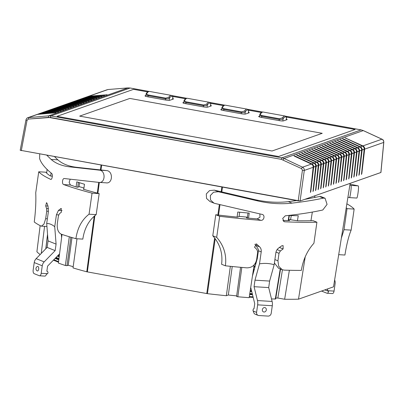 <?xml version="1.0" encoding="UTF-8"?>
<svg xmlns="http://www.w3.org/2000/svg" width="404" height="404" viewBox="0 0 404 404"><rect width="100%" height="100%" fill="white"/><g stroke="black" fill="none" stroke-linecap="round" stroke-linejoin="round"><path stroke-width="0.61" d="M236.668 295.89L228.326 295.016L226.346 295.718A151.394 21.311 -171.9 0 1 207.419 293.668L86.774 271.791A151.394 21.311 -171.9 0 1 73.023 267.918L77.007 238.764M73.19 266.69L68.215 265.251L66.983 265.686L65.377 265.509A151.394 21.311 -171.9 0 1 58.383 263.075L62.014 234.441M58.499 262.191L53.409 260.151M40.142 225.634L36.9 251.743A151.394 21.311 8.1 0 0 40.188 254.515M350.162 183.345L333.522 286.83L298.5 299.177L305.232 256.772M275.816 298.021L277.856 298.026L284.648 299.258A151.394 21.311 8.1 0 0 298.5 299.177M275.654 298.995L280.568 269.049M274.998 298.778L275.291 299.051A151.394 21.311 -171.9 0 1 271.493 298.915M253.177 297.405L249.248 297.162M254.136 264.878L249.172 297.667A151.394 21.311 -171.9 0 1 237.82 296.773L236.587 296.475L240.572 267.302M248.541 218.16L249.233 213.1A152.889 21.518 8.1 0 1 237.789 212.034L237.097 217.089M230.366 266.322L226.346 295.718M237.82 296.773L241.824 267.418M257.126 256.151A152.141 21.412 8.1 0 0 257.626 256.187M297.44 220.746L298.258 215.706A152.889 21.518 8.1 0 1 289.001 215.514L288.168 220.579M280.24 268.918L275.291 299.051M284.648 299.258L289.37 270.271M310.959 220.7L312.327 212.075M314.63 197.566L314.913 195.773M207.419 293.668L215.191 238.703M218.529 215.064L219.998 204.682M221.796 191.961L222.478 187.153M101.05 165.135L100.409 169.948M98.743 182.381L97.308 193.107M94.218 216.18L86.774 271.791M46.652 173.094L47.106 169.438M51.066 172.968L50.692 176.008M44.556 226.346L41.253 253.424M45.864 248.702L47.566 234.608M83.774 189.319L84.466 184.234A152.889 21.518 8.1 0 1 76.8 181.835L76.103 186.931M69.301 236.754L65.377 265.509M79.517 182.709L78.957 186.794M72.008 237.567L68.215 265.251M291.249 215.579L290.607 219.508M282.441 269.796L277.856 298.026M239.663 212.216L239.067 216.559M232.229 266.509L228.326 295.016M61.898 235.37L61.398 235.168M59.343 255.51L58.338 255.106M59.257 256.197L57.828 255.626M59.181 256.803L57.383 256.08M58.959 258.57L56.08 257.414M58.868 259.262L55.57 257.939M58.792 259.868L55.126 258.393M53.823 259.727L58.57 261.63M61.974 234.764L61.342 234.512M249.334 296.607L253.035 296.834M252.52 294.728L249.642 294.556M256.54 260.125L256.858 260.141M256.752 260.535L256.454 260.514M256.585 261.13L256.282 261.11M256.02 263.171L255.404 263.13M255.914 263.56L255.171 263.514M255.747 264.155L254.773 264.095M255.182 266.196L253.944 266.12M255.076 266.584L253.889 266.514M254.909 267.18L253.798 267.115M254.343 269.221L253.485 269.17M254.232 269.609L253.424 269.564M254.071 270.205L253.333 270.165M253.505 272.245L253.025 272.215M253.394 272.639L252.965 272.609M253.232 273.235L252.874 273.21M250.975 288.481L250.566 288.456M251.495 290.587L250.253 290.511M251.596 290.991L250.197 290.905M251.748 291.607L250.106 291.506M252.268 293.708L249.793 293.562M252.369 294.112L249.733 293.955M361.211 129.921A1.535 0.394 100.3 0 0 361.161 129.896A1.535 0.394 100.3 0 0 361.095 129.901L363.257 130.588L381.926 139.198C383.204 139.885 383.805 140.956 383.734 142.415L380.942 172.468L300.096 201L20.266 150.263L298.213 200.884L302.424 170.236L304.293 170.427C304.394 168.958 303.813 167.882 302.546 167.19L284.103 158.499L281.952 157.812L50.995 115.933L48.753 115.827L27.911 117.675L36.739 114.559A3.065 2.929 70.6 0 1 37.441 114.413L56.07 112.731A0.919 0.263 -94.7 0 1 56.08 112.857M20.2 150.308L25.942 119.988L27.043 120.306L28.366 119.074L48.505 117.377L281.33 159.348L301.566 168.614L302.424 170.236L301.566 168.614L281.33 159.348L50.374 117.468L28.366 119.074L27.043 120.306L21.296 150.677L27.043 120.306L25.942 119.988L20.205 150.308M383.734 142.415A1.535 0.318 5.4 0 0 383.8 142.334A1.535 0.318 -174.6 0 1 383.734 142.415L380.871 172.513L300.096 201L304.293 170.427L383.734 142.415L364.676 149.137L361.848 173.432L361.454 174.432L364.166 149.313A3.065 2.929 -109.4 0 0 362.388 146.086L360.348 146.809A3.065 2.929 -109.4 0 1 362.125 150.036L359.297 174.331L358.904 175.331L361.615 150.212A3.065 2.929 -109.4 0 0 359.838 146.99L357.798 147.707A3.065 2.929 -109.4 0 1 359.575 150.934L356.747 175.23L356.353 176.23L359.065 151.116A3.065 2.929 -109.4 0 0 357.282 147.889L355.242 148.606A3.065 2.929 -109.4 0 1 357.025 151.833L354.197 176.129L353.803 177.129L356.515 152.015A3.065 2.929 -109.4 0 0 354.732 148.788L352.692 149.505A3.065 2.929 -109.4 0 1 354.475 152.732L351.647 177.033L351.253 178.028L353.965 152.914A3.065 2.929 -109.4 0 0 352.182 149.687L350.142 150.404A3.065 2.929 -109.4 0 1 351.924 153.631L349.096 177.932L348.697 178.927L351.414 153.813A3.065 2.929 -109.4 0 0 349.632 150.586L347.591 151.308A3.065 2.929 -109.4 0 1 349.369 154.53L346.541 178.831L346.147 179.831L348.859 154.712A3.065 2.929 -109.4 0 0 347.081 151.485L345.041 152.207A3.065 2.929 -109.4 0 1 346.819 155.434L343.991 179.73L343.597 180.729L346.309 155.611A3.065 2.929 -109.4 0 0 344.531 152.384L342.491 153.106A3.065 2.929 -109.4 0 1 344.269 156.333L341.441 180.628L341.047 181.628L343.759 156.51A3.065 2.929 -109.4 0 0 341.981 153.283L339.941 154.005A3.065 2.929 -109.4 0 1 341.718 157.232L338.89 181.527L338.496 182.527L341.208 157.409A3.065 2.929 -109.4 0 0 339.431 154.187L337.385 154.904A3.065 2.929 -109.4 0 1 339.168 158.131L336.34 182.426L335.946 183.426L338.658 158.312A3.065 2.929 -109.4 0 0 336.875 155.086L334.835 155.803A3.065 2.929 -109.4 0 1 336.618 159.03L333.79 183.325L333.396 184.325L336.108 159.211A3.065 2.929 -109.4 0 0 334.325 155.984L332.285 156.702A3.065 2.929 -109.4 0 1 334.068 159.928L331.24 184.229L330.841 185.224L333.558 160.11A3.065 2.929 -109.4 0 0 331.775 156.883L329.735 157.6A3.065 2.929 -109.4 0 1 331.512 160.827L328.689 185.128L328.29 186.128L331.002 161.009A3.065 2.929 -109.4 0 0 329.225 157.782L327.184 158.504A3.065 2.929 -109.4 0 1 328.962 161.726L326.134 186.027L325.74 187.027L328.452 161.908A3.065 2.929 -109.4 0 0 326.674 158.681L324.634 159.403A3.065 2.929 -109.4 0 1 326.412 162.63L323.584 186.926L323.19 187.926L325.902 162.807A3.065 2.929 -109.4 0 0 324.124 159.58L322.084 160.302A3.065 2.929 -109.4 0 1 323.862 163.529L321.034 187.825L320.64 188.825L323.351 163.706A3.065 2.929 -109.4 0 0 321.574 160.479L319.534 161.201A3.065 2.929 -109.4 0 1 321.311 164.428L318.483 188.724L318.089 189.723L320.801 164.61A3.065 2.929 -109.4 0 0 319.024 161.383L316.978 162.1A3.065 2.929 -109.4 0 1 318.761 165.327L315.933 189.622L315.539 190.622L318.251 165.509A3.065 2.929 -109.4 0 0 316.468 162.282L314.428 162.999A3.065 2.929 -109.4 0 1 316.211 166.226L313.383 190.521L312.989 191.521L315.701 166.408A3.065 2.929 -109.4 0 0 313.918 163.181L311.878 163.898A3.065 2.929 -109.4 0 1 313.661 167.125L310.833 191.425L310.434 192.42L313.151 167.306A3.065 2.929 -109.4 0 0 311.368 164.08L302.546 167.19A1.535 0.359 -64.8 0 0 301.566 168.614M364.186 149.076L364.676 149.137A3.065 2.929 -109.4 0 0 362.898 145.91L345.001 137.82L362.388 146.086M294.93 156.414L295.087 156.07L311.878 163.898L311.706 164.266M295.087 156.07L293.981 155.808L294.577 156.252L311.368 164.08M343.395 139.324L343.557 138.981L360.348 146.809L360.176 147.172M343.557 138.981L342.451 138.718L343.046 139.158L359.838 146.99M340.845 140.223L341.006 139.88L357.798 147.707L357.626 148.071M341.006 139.88L339.9 139.617L340.496 140.057L357.282 147.889M338.294 141.122L338.451 140.779L355.242 148.606L355.071 148.97M338.451 140.779L337.35 140.516L337.941 140.956L354.732 148.788M335.744 142.021L335.901 141.678L352.692 149.505L352.52 149.874M335.901 141.678L334.795 141.415L335.391 141.86L352.182 149.687M333.194 142.92L333.351 142.577L350.142 150.404L349.97 150.773M333.351 142.577L332.245 142.314L332.84 142.758L349.632 150.586M330.639 143.819L330.8 143.476L347.591 151.308L347.42 151.672M330.8 143.476L329.694 143.218L330.29 143.657L347.081 151.485M328.088 144.718L328.25 144.374L345.041 152.207L344.87 152.571M328.25 144.374L327.144 144.117L327.74 144.556L344.531 152.384M325.538 145.617L325.7 145.273L342.491 153.106L342.319 153.469M325.7 145.273L324.594 145.016L325.19 145.455L341.981 153.283M322.988 146.521L323.149 146.177L339.941 154.005L339.769 154.368M323.149 146.177L322.044 145.915L322.639 146.354L339.431 154.187M320.438 147.42L320.599 147.076L337.385 154.904L337.214 155.267M320.599 147.076L319.493 146.814L320.089 147.253L336.875 155.086M317.887 148.319L318.044 147.975L334.835 155.803L334.663 156.171M318.044 147.975L316.943 147.713L317.534 148.157L334.325 155.984M315.337 149.217L315.494 148.874L332.285 156.702L332.113 157.07M315.494 148.874L314.388 148.611L314.984 149.056L331.775 156.883M312.782 150.116L312.943 149.773L329.735 157.6L329.563 157.969M312.943 149.773L311.837 149.51L312.433 149.955L329.225 157.782M310.232 151.015L310.393 150.672L327.184 158.504L327.013 158.868M310.393 150.672L309.287 150.414L309.883 150.854L326.674 158.681M307.681 151.914L307.843 151.571L324.634 159.403L324.462 159.767M307.843 151.571L306.737 151.313L307.333 151.752L324.124 159.58M305.131 152.813L305.293 152.475L322.084 160.302L321.912 160.666M305.293 152.475L304.187 152.212L304.783 152.651L321.574 160.479M302.581 153.717L302.742 153.374L319.534 161.201L319.362 161.565M302.742 153.374L301.636 153.111L302.232 153.55L319.024 161.383M300.031 154.616L300.192 154.272L316.978 162.1L316.807 162.464M300.192 154.272L299.086 154.01L299.677 154.449L316.468 162.282M297.48 155.515L297.637 155.171L314.428 162.999L314.256 163.368M297.637 155.171L296.531 154.909L297.127 155.353L313.918 163.181M36.996 114.483A3.065 2.929 70.6 0 1 37.951 114.231L56.07 112.731M37.249 114.383L39.289 113.66A3.065 2.929 70.6 0 1 39.991 113.509L58.62 111.832A0.919 0.263 -94.7 0 1 58.63 111.959M39.547 113.585A3.065 2.929 70.6 0 1 40.501 113.332L58.62 111.832M39.799 113.484L41.839 112.761A3.065 2.929 70.6 0 1 42.541 112.61L61.171 110.933A0.919 0.263 -94.7 0 1 61.181 111.06M42.097 112.686A3.065 2.929 70.6 0 1 43.051 112.433L61.171 110.933M42.349 112.58L44.39 111.863A3.065 2.929 70.6 0 1 45.091 111.711L63.721 110.034A0.919 0.263 -94.7 0 1 63.731 110.161M44.652 111.787A3.065 2.929 70.6 0 1 45.602 111.534L63.721 110.034M44.9 111.681L46.94 110.964A3.065 2.929 70.6 0 1 47.642 110.812L66.271 109.136A0.919 0.263 -94.7 0 1 66.281 109.257M47.202 110.883A3.065 2.929 70.6 0 1 48.152 110.63L66.271 109.136M47.45 110.782L49.49 110.065A3.065 2.929 70.6 0 1 50.197 109.913L68.821 108.232A0.919 0.263 -94.7 0 1 68.832 108.358M49.753 109.984A3.065 2.929 70.6 0 1 50.707 109.731L68.821 108.232M50 109.883L52.045 109.166A3.065 2.929 70.6 0 1 52.747 109.014L71.377 107.333A0.919 0.263 -94.7 0 1 71.387 107.459M52.303 109.085A3.065 2.929 70.6 0 1 53.257 108.833L71.377 107.333M52.555 108.984L54.596 108.262A3.065 2.929 70.6 0 1 55.297 108.115L73.927 106.434A0.919 0.263 -94.7 0 1 73.937 106.56M54.853 108.186A3.065 2.929 70.6 0 1 55.808 107.934L73.927 106.434M55.106 108.085L57.146 107.363A3.065 2.929 70.6 0 1 57.848 107.217L76.477 105.535A0.919 0.263 -94.7 0 1 76.487 105.661M57.403 107.287A3.065 2.929 70.6 0 1 58.358 107.035L76.477 105.535M57.656 107.186L59.696 106.464A3.065 2.929 70.6 0 1 60.398 106.313L79.027 104.636A0.919 0.263 -94.7 0 1 79.038 104.762M59.954 106.388A3.065 2.929 70.6 0 1 60.908 106.136L79.027 104.636M60.206 106.287L62.246 105.565A3.065 2.929 70.6 0 1 62.948 105.414L81.578 103.737A0.919 0.263 -94.7 0 1 81.588 103.863M62.504 105.489A3.065 2.929 70.6 0 1 63.458 105.237L81.578 103.737M62.756 105.383L64.797 104.666A3.065 2.929 70.6 0 1 65.498 104.515L84.128 102.838A0.919 0.263 -94.7 0 1 84.138 102.964M65.059 104.591A3.065 2.929 70.6 0 1 66.009 104.338L84.128 102.838M65.307 104.484L67.347 103.767A3.065 2.929 70.6 0 1 68.049 103.616L86.678 101.939A0.919 0.263 -94.7 0 1 86.688 102.061M67.609 103.687A3.065 2.929 70.6 0 1 68.564 103.434L86.678 101.939M67.857 103.586L69.902 102.868A3.065 2.929 70.6 0 1 70.604 102.717L89.228 101.035A0.919 0.263 -94.7 0 1 89.244 101.162M70.16 102.788A3.065 2.929 70.6 0 1 71.114 102.535L89.228 101.035M70.412 102.687L72.452 101.97A3.065 2.929 70.6 0 1 73.154 101.818L91.784 100.136A0.919 0.263 -94.7 0 1 91.794 100.263M72.71 101.889A3.065 2.929 70.6 0 1 73.664 101.636L91.784 100.136M72.962 101.788L75.003 101.066A3.065 2.929 70.6 0 1 75.705 100.919L94.334 99.238A0.919 0.263 -94.7 0 1 94.344 99.364M75.26 100.99A3.065 2.929 70.6 0 1 76.215 100.737L94.334 99.238M75.513 100.889L77.553 100.167A3.065 2.929 70.6 0 1 78.255 100.02L96.884 98.339A0.919 0.263 -94.7 0 1 96.894 98.465M77.81 100.091A3.065 2.929 70.6 0 1 78.765 99.838L96.884 98.339M78.063 99.99L80.103 99.268A3.065 2.929 70.6 0 1 80.805 99.116L99.434 97.44A0.919 0.263 -94.7 0 1 99.445 97.566M80.361 99.192A3.065 2.929 70.6 0 1 81.315 98.94L99.434 97.44M80.613 99.086L82.653 98.369A3.065 2.929 70.6 0 1 83.355 98.217L101.985 96.541A0.919 0.263 -94.7 0 1 101.995 96.667M82.916 98.293A3.065 2.929 70.6 0 1 83.865 98.041L101.985 96.541M83.163 98.187L85.204 97.47A3.065 2.929 70.6 0 1 85.906 97.319L104.535 95.642A0.919 0.263 -94.7 0 1 104.545 95.763M88.016 96.49A3.065 2.929 70.6 0 1 88.971 96.238L107.994 89.531A1.535 0.465 85.4 0 1 108.03 89.521L127.906 87.91L130.138 88.027L148.935 91.43M85.466 97.389A3.065 2.929 70.6 0 1 86.416 97.137L104.535 95.642M85.714 97.288L87.754 96.571A3.065 2.929 70.6 0 1 88.461 96.42L107.085 94.738A0.919 0.263 -94.7 0 1 107.095 94.864M88.981 96.374A0.919 0.263 85.3 0 0 88.971 96.238L107.085 94.738M278.548 156.494L355.076 129.507L286.593 117.089L355.076 129.507L278.548 156.494L57.015 116.327L278.548 156.494M261.454 112.534L248.697 110.221L261.454 112.534M223.558 105.661L210.802 103.348L223.558 105.661M185.663 98.793L172.912 96.48L185.663 98.793M147.773 91.92L133.542 89.34L57.015 116.327L133.542 89.34L147.773 91.92M383.8 142.334A1.535 0.318 5.4 0 0 383.8 142.329L380.932 172.463L383.8 142.334C383.825 140.708 383.224 139.663 381.992 139.193A1.535 0.298 114.8 0 0 381.926 139.198L362.898 145.91L362.726 146.273M304.293 170.427L300.096 201L298.213 200.884L302.424 170.236L304.293 170.427L313.151 167.306M25.947 119.983L25.942 119.988C26.366 118.64 27.043 117.857 27.972 117.65M282.462 117.837L279.462 118.741L261.969 115.569C260.731 115.231 260.277 114.665 260.6 113.872A18.473 4.767 -79.7 0 1 263.256 112.054L285.118 116.019A18.473 4.767 100.3 0 0 282.462 117.837A0.768 0.651 -144.4 0 1 283.164 118.65C282.31 119.377 281.007 119.645 279.255 119.438L279.462 118.741M286.325 119.897L286.567 117.448A17.71 4.57 100.3 0 0 283.164 118.65L282.835 120.958M279.088 120.609L279.255 119.438L261.767 116.266C260.105 115.852 259.469 115.236 259.848 114.418A0.768 0.651 35.6 0 1 259.954 114.105L259.954 114.105A0.768 0.651 35.6 0 1 260.6 113.872M244.572 110.964L241.567 111.868L224.079 108.696C222.841 108.358 222.382 107.792 222.71 106.999A18.473 4.767 -79.7 0 1 225.361 105.186L247.223 109.151A18.473 4.767 100.3 0 0 244.572 110.964A0.768 0.651 -144.4 0 1 245.273 111.777C244.42 112.509 243.117 112.772 241.36 112.57L241.567 111.868M248.43 113.029L248.672 110.575A17.71 4.57 100.3 0 0 245.273 111.777L244.945 114.085M241.193 113.741L241.36 112.57L223.872 109.398C222.215 108.984 221.574 108.368 221.953 107.55A0.768 0.651 35.6 0 1 222.059 107.237L222.059 107.237A0.768 0.651 35.6 0 1 222.71 106.999M206.676 104.096L203.672 105L186.183 101.828C184.946 101.485 184.492 100.924 184.815 100.131A18.473 4.767 -79.7 0 1 187.466 98.313L209.328 102.278A18.473 4.767 100.3 0 0 206.676 104.096A0.768 0.651 -144.4 0 1 207.378 104.904C206.525 105.636 205.222 105.904 203.47 105.697L203.672 105M210.54 106.156L210.782 103.707A17.71 4.57 100.3 0 0 207.378 104.904L207.05 107.217M203.303 106.868L203.47 105.697L185.981 102.525C184.32 102.111 183.679 101.495 184.057 100.677A0.768 0.651 35.6 0 1 184.163 100.364L184.163 100.364A0.768 0.651 35.6 0 1 184.815 100.131M168.781 97.223L165.781 98.127L148.293 94.955C147.051 94.617 146.596 94.051 146.92 93.258A18.473 4.767 -79.7 0 1 149.576 91.445L171.437 95.41A18.473 4.767 100.3 0 0 168.781 97.223A0.768 0.651 -144.4 0 1 169.483 98.036C168.63 98.768 167.327 99.031 165.574 98.828L165.781 98.127M172.644 99.288L172.887 96.834A17.71 4.57 100.3 0 0 169.483 98.036L169.155 100.343M165.408 100L165.574 98.828L148.086 95.657C146.425 95.238 145.788 94.622 146.167 93.809A0.768 0.651 35.6 0 1 146.273 93.491L146.273 93.491A0.768 0.651 35.6 0 1 146.92 93.258M145.814 95.521L145.142 95.758A3.833 0.54 8.1 0 0 144.991 95.874A3.833 0.54 8.1 0 0 147.723 96.793L165.211 99.965A3.833 0.54 8.1 0 0 169.917 100.248L173.321 99.051A3.833 0.54 8.1 0 0 173.473 98.93A3.833 0.54 8.1 0 0 172.755 98.5M183.709 102.389L183.032 102.626A3.833 0.54 8.1 0 0 182.886 102.747A3.833 0.54 8.1 0 0 185.618 103.661L203.106 106.833A3.833 0.54 8.1 0 0 207.813 107.121L211.211 105.919A3.833 0.54 8.1 0 0 211.363 105.797A3.833 0.54 8.1 0 0 210.651 105.373M221.604 109.262L220.927 109.499A3.833 0.54 8.1 0 0 220.776 109.62A3.833 0.54 8.1 0 0 223.508 110.534L240.996 113.706A3.833 0.54 8.1 0 0 245.703 113.989L249.106 112.792A3.833 0.54 8.1 0 0 249.258 112.671A3.833 0.54 8.1 0 0 248.541 112.241M259.494 116.13L258.823 116.367A3.833 0.54 8.1 0 0 258.671 116.488A3.833 0.54 8.1 0 0 261.403 117.402L278.891 120.574A3.833 0.54 8.1 0 0 283.598 120.862L286.997 119.66A3.833 0.54 8.1 0 0 287.148 119.544A3.833 0.54 8.1 0 0 286.436 119.114M272.049 151.005L322.22 133.31L129.836 98.43L79.669 116.12L272.049 151.005L79.669 116.12L129.836 98.43L322.22 133.31L272.049 151.005M341.345 238.193L344.026 229.684L347.021 208.646L354.141 209.08L351.147 230.118C348.697 236.037 346.622 244.344 344.93 255.035L338.698 254.656M358.191 185.86C359.242 185.714 357.474 198.919 356.676 198.051L349.43 197.607C350.051 198.465 351.854 185.239 350.98 185.421L358.191 185.86L350.031 184.168M354.141 209.08A160.984 22.659 8.1 0 0 346.869 203.828M350.98 185.421L349.879 185.088M349.43 197.607L347.94 197.147M347.021 208.646A153.318 21.579 8.1 0 0 346.233 207.767M351.147 230.118L344.026 229.684M321.559 291.047A3.065 1.515 -86.5 0 0 321.73 291.143L326.836 293.188A3.065 1.515 -86.5 0 0 327.078 293.243A3.065 1.515 -86.5 0 0 328.609 291.36L327.659 290.708A1.535 1.318 -68.1 0 1 328.058 288.759M327.078 293.243L332.406 293.567A3.065 1.515 -86.5 0 0 334.052 291.092L335.118 283.578A6.131 5.262 111.9 0 0 334.618 280.012M328.609 291.36L324.816 289.9M47.965 206.04L45.708 205.904L46.505 202.682L47.026 203.283L48.02 206.202L48.399 211.539L46.697 223.493C49.283 223.397 51.959 224.467 54.727 226.715L56.429 214.761L58.454 210.388L61.055 208.535L61.378 212.191L59.449 213.706L58.413 215.887L57.348 223.377C56.812 228.947 58.125 232.553 61.287 234.199A160.984 22.659 8.1 0 0 75.896 238.698L82.825 239.118C84.401 228.371 88.85 220.21 96.182 214.635L99.172 193.597A153.318 21.579 8.1 0 1 83.259 189.168L83.82 188.971M52.348 176.306L50.268 175.927A153.318 21.579 8.1 0 1 45.854 172.2L38.733 171.771L35.739 192.809C36.113 201.485 35.618 211.211 34.254 221.988A160.984 22.659 8.1 0 0 40.849 225.998L41.405 226.154L43.955 224.114L45.667 218.69L46.733 211.201L46.566 208.535L45.708 205.904M75.896 238.698C77.492 227.922 81.876 219.756 89.057 214.201L96.182 214.635M89.057 214.201L92.051 193.162L99.172 193.597M70.18 179.245L69.135 182.391L70.427 185.007L63.746 184.603A160.984 22.659 8.1 0 0 92.051 193.162M63.746 184.603C61.701 184.078 62.342 178.078 64.388 178.538L98.768 182.386L106.015 182.825C112.958 184.098 113.352 170.766 106.383 170.569L99.172 170.129C105.934 170.296 105.57 183.618 98.768 182.386M54.596 156.712L57.843 159.848C62.352 163.842 68.503 166.312 76.3 167.256L69.594 166.847L99.172 170.129M69.594 166.847C61.842 165.898 55.691 163.433 51.131 159.439L46.894 155.318M39.703 154.015L39.632 158.661C41.132 163.251 45.127 168.17 51.616 173.417C53.096 174.371 52.091 180.224 50.606 179.331L50.833 179.386M38.733 171.771A160.984 22.659 8.1 0 0 50.606 179.331L51.025 179.356M76.3 167.256L106.383 170.569M70.427 185.007A153.318 21.579 8.1 0 0 76.659 187.113L77.719 187.229L79.315 186.668L83.951 188.012M36.143 258.661L44.172 261.883A6.131 5.262 111.9 0 0 42.258 265.792L41.188 273.306A3.065 1.515 93.5 0 1 39.541 275.781A3.065 1.515 93.5 0 1 39.299 275.725L34.194 273.675A3.065 1.515 93.5 0 1 33.158 270.084L34.229 262.57A6.131 5.262 -68.1 0 1 36.143 258.661L47.127 247.41L48.056 240.89L46.697 223.493M37.92 266.463A2.272 1.121 -86.5 0 0 37.481 266.468A2.454 2.454 0 0 0 37.208 270.887A2.272 1.121 -86.5 0 0 37.284 270.922A2.272 1.121 -86.5 0 0 38.683 269.125A2.272 1.121 -86.5 0 0 37.92 266.463M44.172 261.883L55.156 250.632L47.127 247.41M55.156 250.632L56.085 244.112L48.056 240.89M56.085 244.112L54.727 226.715M61.322 234.209L61.595 237.734M59.555 253.858L47.581 266.115L46.854 271.225A1.535 1.318 111.9 0 1 47.576 273.695L46.399 274.22A3.065 1.515 93.5 0 1 44.869 276.104L39.541 275.781M225.387 265.802L221.584 264.277C222.963 253.49 220.023 243.986 212.777 235.774L215.771 214.736L219.675 216.302L216.68 237.34C223.877 245.582 226.775 255.07 225.387 265.802A160.984 22.659 8.1 0 0 246.915 267.857C252.167 267.736 255.409 264.958 256.646 259.509L257.712 252.025L256.914 249.51L254.535 247.213L256.52 244.006L259.641 246.869C260.934 248.202 261.459 249.874 261.211 251.894L259.509 263.847C264.696 263.044 269.579 263.337 274.154 264.736L275.856 252.783C276.19 250.768 277.124 249.182 278.669 248.026L281.694 245.834L283.098 245.602L283.118 248.95L280.406 250.934L279.012 253.318L277.947 260.807L278.715 266.312L282.199 269.705L284.189 270.119A160.984 22.659 8.1 0 0 301.323 270.412C303.101 259.626 307.303 250.566 313.918 243.248L316.913 222.21L313.009 220.64A153.318 21.579 8.1 0 1 297.627 220.781L288.703 219.463M283.502 221.276L284.78 221.791A160.984 22.659 8.1 0 0 316.913 222.21M284.78 221.791L284.098 221.644L282.694 218.438L285.31 215.792C299.556 214.302 312.05 212.373 322.786 209.999L327.078 204.374L325.063 198.233L323.442 198.117C314.256 200.101 303.788 201.768 292.036 203.121C281.31 204.343 270.089 203.667 258.373 201.076L218.291 191.728L213.534 192.203L210.327 195.571L210.58 200.076L213.999 203.146L214.943 203.449L262.383 214.484M262.024 214.373C265.332 214.888 264.15 220.786 260.817 220.337A160.984 22.659 8.1 0 1 219.675 216.302M282.199 269.705L278.523 268.231L274.407 262.964M278.184 248.409L279.588 247.364M213.999 203.146L210.014 201.551L206.55 198.45L206.292 193.94L209.545 190.587L214.337 190.143L254.697 199.601C266.494 202.207 277.715 202.889 288.36 201.647L296.607 200.596M304.692 199.379L319.488 196.526L321.079 196.632L325.063 198.233M246.485 217.877L247.278 218.049A153.318 21.579 8.1 0 0 257.156 218.867L259.979 217.216L259.868 213.903M254.823 244.274L255.979 245.4L259.641 246.869M252.556 275.664L257.277 258.631L258.398 250.763A6.131 5.262 111.9 0 0 258.464 249.611L255.979 245.4M282.866 220.392A153.318 21.579 8.1 0 0 289.719 220.624L289.491 220.619M215.771 214.736A153.318 21.579 8.1 0 0 237.456 217.125L239.572 216.382L247.41 217.201M246.491 217.832L247.364 217.524M288.567 220.276L289.517 220.443M216.68 237.34L212.777 235.774M258.095 315.367A3.065 2.631 -68.1 0 1 256.575 312.363L257.646 304.848A6.131 3.025 -86.5 0 0 257.474 300.556L272.119 301.45A6.131 3.025 93.5 0 1 272.291 305.737L271.22 313.251A3.065 2.631 -68.1 0 1 268.13 316.095L258.812 315.529A3.065 2.631 -68.1 0 1 258.095 315.367L255.177 314.196A3.065 2.631 -68.1 0 1 253.626 311.792L253.071 310.954A1.535 0.758 93.5 0 1 253.879 308.757A1.535 0.758 93.5 0 1 254 308.787L254.727 303.677L250.823 287.865M257.474 300.556L254.055 286.694L254.985 280.174L259.509 263.847M264.64 307.57A2.272 1.954 111.9 0 0 262.353 309.681A2.272 1.954 111.9 0 0 264.009 312.029A2.272 1.954 111.9 0 0 264.928 311.848A2.454 2.454 0 0 0 266.175 308.737A2.272 1.954 111.9 0 0 264.64 307.57M272.119 301.45L268.7 287.582L254.055 286.694M268.7 287.582L269.625 281.068L254.985 280.174M269.625 281.068L274.154 264.736M206.767 293.567L214.63 237.966M217.882 214.989L219.362 204.53M221.16 191.809L221.831 187.037M101.621 165.241L100.985 170.008M99.323 182.421L97.874 193.253M94.879 215.625L87.35 271.917M78.356 182.34L77.689 187.239M70.867 237.224L66.983 265.686M315.701 166.408L313.166 167.069M318.251 165.509L315.716 166.17M320.801 164.61L318.266 165.271M323.351 163.706L320.821 164.372M325.902 162.807L323.372 163.469M328.452 161.908L325.922 162.57M331.002 161.009L328.472 161.671M333.558 160.11L331.022 160.772M336.108 159.211L333.573 159.873M338.658 158.312L336.123 158.974M341.208 157.409L338.678 158.075M343.759 156.51L341.229 157.176M346.309 155.611L343.779 156.272M348.859 154.712L346.329 155.373M351.414 153.813L348.879 154.474M353.965 152.914L351.43 153.576M356.515 152.015L353.98 152.677M359.065 151.116L356.53 151.778M361.615 150.212L359.085 150.879M364.166 149.313L361.636 149.98M283.123 159.918A1.535 0.359 -64.8 0 1 284.103 158.499L363.257 130.588A1.535 0.298 114.8 0 1 363.322 130.583L381.992 139.193M345.945 138.421L346.107 138.077M281.33 159.348A1.535 0.394 -79.7 0 1 281.952 157.812L361.095 129.901L285.719 116.236M50.374 117.468A1.535 0.394 -79.7 0 1 50.995 115.933L130.138 88.027A1.535 0.394 100.3 0 1 130.194 88.016L148.99 91.425M48.505 117.377A1.535 0.409 -94.8 0 1 48.753 115.827L127.906 87.91A1.535 0.465 85.4 0 1 127.942 87.905L130.194 88.016A1.535 0.394 100.3 0 1 130.25 88.047M28.366 119.074A1.535 0.409 -94.8 0 1 28.618 117.524L37.441 114.413M37.961 114.367A0.919 0.263 85.3 0 0 37.951 114.231L39.991 113.509M40.511 113.468A0.919 0.263 85.3 0 0 40.501 113.332L42.541 112.61M43.061 112.57A0.919 0.263 85.3 0 0 43.051 112.433L45.091 111.711M45.617 111.671A0.919 0.263 85.3 0 0 45.602 111.534L47.642 110.812M48.167 110.772A0.919 0.263 85.3 0 0 48.152 110.63L50.197 109.913M50.717 109.868A0.919 0.263 85.3 0 0 50.707 109.731L52.747 109.014M53.267 108.969A0.919 0.263 85.3 0 0 53.257 108.833L55.297 108.115M55.818 108.07A0.919 0.263 85.3 0 0 55.808 107.934L57.848 107.217M58.368 107.171A0.919 0.263 85.3 0 0 58.358 107.035L60.398 106.313M60.918 106.272A0.919 0.263 85.3 0 0 60.908 106.136L62.948 105.414M63.468 105.373A0.919 0.263 85.3 0 0 63.458 105.237L65.498 104.515M66.024 104.474A0.919 0.263 85.3 0 0 66.009 104.338L68.049 103.616M68.574 103.57A0.919 0.263 85.3 0 0 68.564 103.434L70.604 102.717M71.124 102.672A0.919 0.263 85.3 0 0 71.114 102.535L73.154 101.818M73.674 101.773A0.919 0.263 85.3 0 0 73.664 101.636L75.705 100.919M76.225 100.874A0.919 0.263 85.3 0 0 76.215 100.737L78.255 100.02M78.775 99.975A0.919 0.263 85.3 0 0 78.765 99.838L80.805 99.116M81.325 99.076A0.919 0.263 85.3 0 0 81.315 98.94L83.355 98.217M83.88 98.177A0.919 0.263 85.3 0 0 83.865 98.041L85.906 97.319M86.431 97.278A0.919 0.263 85.3 0 0 86.416 97.137L88.461 96.42M363.368 130.638A1.535 0.298 114.8 0 0 363.322 130.583L361.156 129.896L285.668 116.211M172.038 95.622L186.83 98.303M209.934 102.495L224.72 105.176M247.824 109.363L262.615 112.044M127.977 87.905A1.535 0.465 85.4 0 0 127.942 87.905L108.03 89.521M286.214 119.938L286.567 117.448A0.768 0.727 -40.5 0 0 286.421 116.817L285.118 116.019M261.6 117.438L261.969 115.569M248.319 113.07L248.672 110.575A0.768 0.727 -40.5 0 0 248.526 109.949L247.223 109.151M223.705 110.57L224.079 108.696M210.423 106.196L210.782 103.707A0.768 0.727 -40.5 0 0 210.636 103.076L209.328 102.278M185.81 103.697L186.183 101.828M172.533 99.328L172.887 96.834A0.768 0.727 -40.5 0 0 172.74 96.208L171.437 95.41M147.92 96.829L148.293 94.955M145.142 95.758L145.102 96.036M183.032 102.626L182.997 102.904M220.927 109.499L220.887 109.777M258.823 116.367L258.782 116.645M334.052 291.092L327.659 290.708M57.843 159.848L51.131 159.439M47.369 218.791L45.667 218.69M48.43 211.307L46.733 211.201M48.5 208.651L46.566 208.535M34.229 262.57L42.258 265.792M41.188 273.306L47.576 273.695M58.661 214.898L56.429 214.761M62.065 210.61L58.454 210.388M61.539 208.767L60.55 208.711M277.947 260.807L274.887 259.58M279.012 253.318L275.988 252.106M280.406 250.934L277.109 249.611M279.447 247.475L283.118 248.95M288.36 201.647L292.036 203.121M319.488 196.526L323.442 198.117M254.697 199.601L258.373 201.076M214.337 190.143L218.291 191.728M257.156 218.867L260.817 220.337M255.924 243.89L257.03 244.334M258.398 250.763L261.211 251.894M256.575 312.363L253.071 310.954M257.646 304.848L272.291 305.737M47.541 234.29L45.793 248.778M288.517 220.589L289.35 215.529M247.293 218.049L247.985 212.994M88.264 96.389L107.302 89.678M171.988 95.597L186.88 98.298M209.883 102.47L224.776 105.166M247.778 109.338L262.671 112.039M286.421 116.817L286.653 117.579M259.383 116.918L259.954 114.105C260.999 112.595 262.1 111.908 263.256 112.054M248.526 109.949L248.763 110.711M221.488 110.045L222.059 107.237C223.104 105.722 224.205 105.04 225.361 105.186M210.636 103.076L210.868 103.838M183.598 103.177L184.163 100.364C185.214 98.849 186.315 98.167 187.466 98.313M172.74 96.208L172.973 96.97M145.703 96.303L146.273 93.491C147.319 91.981 148.419 91.299 149.576 91.445M46.93 226.487L41.405 226.154M46.864 271.165L47.212 271.306"/></g></svg>
